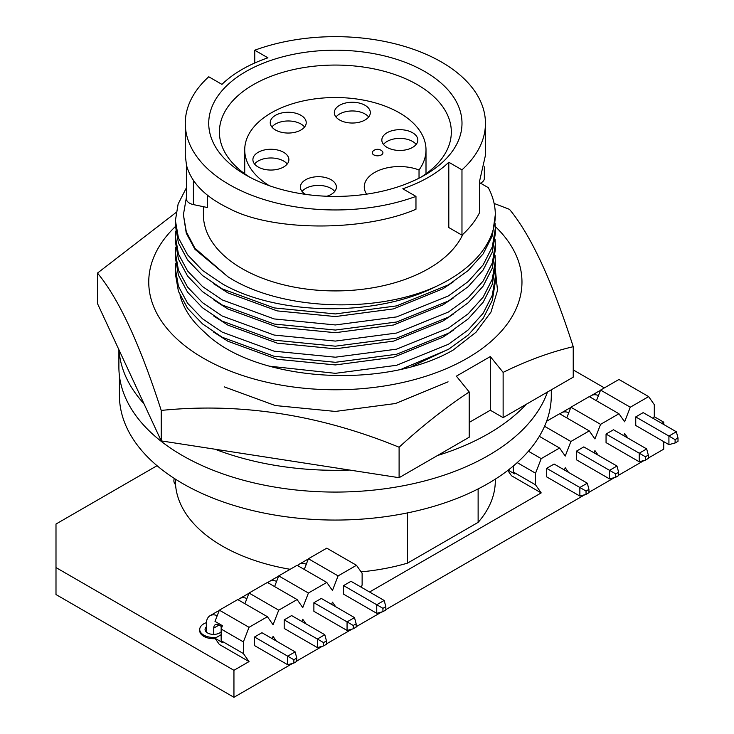 <?xml version="1.0" encoding="UTF-8"?>
<svg xmlns="http://www.w3.org/2000/svg" width="734" height="734" viewBox="0 0 734 734"><rect width="100%" height="100%" fill="white"/><g stroke="black" fill="none" stroke-linecap="round" stroke-linejoin="round"><path stroke-width="1.1" d="M180.114 295.6A157.021 90.658 0 0 0 204.676 332.282C253.881 381.625 383.9 390.396 453.181 350.045L475.981 332.273L490.991 312.051L497.524 290.435L495.248 268.58M224.329 386.891L275.268 405.544L335.365 411.435L395.452 403.526L448.079 381.836M411.875 366.413L449.456 348.76M495.276 226.494A186.61 107.742 180 0 1 450.281 366.908A186.61 107.742 180 0 1 203.41 358.21A186.61 107.742 180 0 1 175.417 226.522M176.05 212.484L97.484 273.085L97.484 303.564L161.223 440.895L161.223 410.425C240.33 402.416 319.62 414.682 399.103 447.226C421.821 426.307 445.18 407.893 469.2 391.965L456.383 376.157L490.312 356.568L503.129 372.377C526.847 360.678 550.206 352.118 573.236 346.687C552.041 280.773 530.792 234.99 509.497 209.355L494.11 203.437M573.236 346.687L573.236 377.157L503.129 417.637L503.129 372.377M161.223 440.895L399.103 477.696L469.2 437.225L469.2 391.965M399.103 477.696L399.103 447.226M97.484 273.085C118.679 298.509 139.928 344.292 161.223 410.425M503.129 417.637L490.312 410.233L469.2 422.426M490.312 410.233L490.312 356.568M186.39 164.829L186.39 198.804A10.661 6.156 0 0 0 189.519 203.153A10.661 6.156 0 0 0 193.409 204.593L207.548 207.557L207.548 195.308M245.817 175.004L245.817 175.004A126.633 73.106 180 0 1 245.817 71.611A126.633 73.106 180 0 1 424.903 71.611A126.633 73.106 180 0 1 424.903 175.004A126.633 73.106 180 0 1 245.817 175.004M420.967 177.178A115.963 66.95 0 0 0 451.327 132.01A115.963 66.95 0 0 0 417.362 84.676A115.963 66.95 0 0 0 290.985 70.161A115.963 66.95 0 0 0 219.393 132.01A115.963 66.95 0 0 0 249.753 177.178M415.967 196.4L415.967 209.245C363.798 231.852 271.975 231.494 229.228 208.52C205.373 197.061 191.124 182.61 186.482 165.178L185.271 155.287L185.271 123.312A150.094 86.658 0 0 0 229.228 184.583A150.094 86.658 0 0 0 415.967 196.4L402.792 188.794A131.964 76.189 0 0 0 448.795 162.242L448.795 227.54L461.97 235.146L461.97 169.848A150.094 86.658 0 0 0 485.449 123.312A150.094 86.658 0 0 0 407.572 47.343A150.094 86.658 0 0 0 254.753 50.215L267.928 57.821A131.964 76.189 0 0 0 221.934 84.373L208.759 76.767A150.094 86.658 0 0 0 185.271 123.312M203.401 206.685L203.401 214.732A131.964 76.189 0 0 0 242.046 268.598A131.964 76.189 0 0 0 369.652 288.297A131.964 76.189 0 0 0 462.897 234.293M480.476 183.151L488.284 187.656A159.957 92.346 180 0 1 495.312 214.732L492.303 235.889L483.137 253.9L468.191 270.534L448.465 284.865L396.571 305.894L335.365 313.932L274.149 307.913L222.255 288.902L202.538 275.544L187.583 259.946L178.426 242.972L175.408 225.613L175.408 220.512L178.426 237.871L187.583 254.845L202.538 270.442L222.255 283.801C277.259 315.492 374.79 317.593 435.978 286.517C375.322 314.124 279.929 310.298 227.916 276.764L194.905 248.211L186.317 231.816L183.408 214.732L186.39 197.418M186.39 187.831L178.123 204.024L175.408 220.512M495.312 260.827L495.312 265.928L492.303 284.26L483.137 302.27L468.191 318.905L448.465 333.236L396.571 354.265L335.365 362.302L274.149 356.284L222.255 337.273L202.538 323.914L187.583 308.317L178.426 291.343L175.408 273.984L175.408 268.883L178.426 286.242L187.583 303.215L202.538 318.813L222.255 332.172L274.149 351.182L335.365 357.201L396.571 349.164L448.465 328.135L468.191 313.803L483.137 297.169L492.303 279.159L495.312 260.827L495.046 255.313M175.71 263.378L175.408 268.883M495.312 244.697L495.312 249.799L492.303 268.13L483.137 286.15L468.191 302.775L448.465 317.116L396.571 338.145L335.365 346.182L274.149 340.154L222.255 321.143L202.538 307.785L187.583 292.196L178.426 275.213L175.408 257.863L175.408 252.762L178.426 270.112L187.583 287.095L202.538 302.692L222.255 316.042L274.149 335.053L335.365 341.081L396.571 333.043L448.465 312.014L468.191 297.683L483.137 281.049L492.303 263.029L495.312 244.697L495.046 239.192M175.71 247.248L175.408 252.762M495.312 228.577L495.312 233.678L492.303 252.01L483.137 270.02L468.191 286.655L448.465 300.995L396.571 322.015L335.365 330.052L274.149 324.033L222.255 305.023L202.538 291.664L187.583 276.067L178.426 259.093L175.408 241.743L175.408 236.642L178.426 253.992L187.583 270.974L202.538 286.563L222.255 299.922L274.149 318.932L335.365 324.951L396.571 316.914L448.465 295.894L468.191 281.553L483.137 264.928L492.303 246.908L495.312 228.577L495.046 223.063M175.71 231.127L175.408 236.642M373.826 154.874A5.331 3.083 0 0 0 379.634 155.544A5.331 3.083 0 0 0 382.928 152.7A5.331 3.083 0 0 0 382.111 151.066A6.661 6.661 0 0 0 373.074 151.066A5.331 3.083 0 0 0 372.257 152.7A5.331 3.083 0 0 0 373.826 154.874M372.257 152.7L372.257 152.736A5.331 3.083 0 0 0 372.257 152.736A5.331 3.083 0 0 0 373.826 154.92A5.331 3.083 0 0 0 379.634 155.58A5.331 3.083 0 0 0 382.928 152.736A5.331 3.083 0 0 0 382.928 152.718L382.928 152.736M269.24 185.656A90.64 52.334 180 0 1 244.725 149.864A90.64 52.334 180 0 1 300.674 101.512A90.64 52.334 180 0 1 399.452 112.862A90.64 52.334 180 0 1 426.004 149.864A90.64 52.334 180 0 1 419.031 169.985L419.031 178.178M271.892 127.01A17.992 10.386 180 0 1 300.958 124.018A17.992 10.386 180 0 1 304.573 127.01M275.507 130.001A17.992 10.386 180 0 1 270.24 122.651A17.992 10.386 180 0 1 281.351 113.054A17.992 10.386 180 0 1 300.958 115.311A17.992 10.386 180 0 1 306.225 122.651A17.992 10.386 180 0 1 295.123 132.258A17.992 10.386 180 0 1 275.507 130.001M254.551 164.012A17.992 10.386 180 0 1 283.618 161.021A17.992 10.386 180 0 1 287.233 164.012M258.166 167.003A17.992 10.386 180 0 1 252.9 159.654A17.992 10.386 180 0 1 264.001 150.057A17.992 10.386 180 0 1 283.618 152.314A17.992 10.386 180 0 1 288.884 159.654A17.992 10.386 180 0 1 277.782 169.26A17.992 10.386 180 0 1 258.166 167.003M335.988 117A17.992 10.386 180 0 1 365.055 113.999A17.992 10.386 180 0 1 368.67 117M339.603 119.991A17.992 10.386 180 0 1 334.328 112.641A17.992 10.386 180 0 1 345.439 103.044A17.992 10.386 180 0 1 365.055 105.292A17.992 10.386 180 0 1 370.321 112.641A17.992 10.386 180 0 1 359.21 122.239A17.992 10.386 180 0 1 339.603 119.991M383.487 144.424A17.992 10.386 180 0 1 412.554 141.433A17.992 10.386 180 0 1 416.169 144.424M387.102 147.415A17.992 10.386 180 0 1 381.836 140.066A17.992 10.386 180 0 1 392.947 130.468A17.992 10.386 180 0 1 412.554 132.726A17.992 10.386 180 0 1 417.829 140.066A17.992 10.386 180 0 1 406.719 149.663A17.992 10.386 180 0 1 387.102 147.415M302.059 191.436A17.992 10.386 180 0 1 331.117 188.445A17.992 10.386 180 0 1 334.732 191.436M305.555 194.363A17.992 10.386 180 0 1 300.399 187.087A17.992 10.386 180 0 1 311.51 177.49A17.992 10.386 180 0 1 331.117 179.738A17.992 10.386 180 0 1 336.392 187.087A17.992 10.386 180 0 1 326.859 196.253M551.298 389.827L551.298 395.397A215.934 124.67 180 0 1 417.995 510.57A215.934 124.67 180 0 1 182.674 483.55A215.934 124.67 180 0 1 119.422 395.397L119.422 375.863M118.89 349.678L118.89 367.101A216.466 124.982 0 0 0 182.298 455.475A216.466 124.982 0 0 0 397.736 486.77A216.466 124.982 0 0 0 547.481 392.029M215.034 449.217A216.466 124.982 0 0 0 349.595 470.035M437.51 455.52A216.466 124.982 0 0 0 526.214 404.306M221.145 631.763A8.533 4.927 180 0 1 207.557 632.956A8.533 4.927 180 0 1 205.052 629.478A8.533 4.927 180 0 1 206.318 626.9M216.713 637.268A13.863 8.001 180 0 1 203.786 635.13A13.863 8.001 180 0 1 199.721 629.478A13.863 8.001 180 0 1 206.373 622.643M215.264 638.635A13.863 8.001 180 0 1 203.786 636.35A13.863 8.001 180 0 1 199.721 630.689L199.721 629.478M290.15 569.3A159.957 92.346 180 0 1 222.255 546.023A159.957 92.346 180 0 1 175.554 484.724A15.194 8.771 180 0 1 173.885 480.724A15.194 8.771 180 0 1 174.38 478.495M495.312 479.146L495.312 480.724A159.957 92.346 180 0 1 478.128 522.369L478.128 488.927M175.554 484.724A159.957 92.346 180 0 1 175.408 480.724L175.408 479.146M119.046 350.008A216.466 124.982 0 0 0 143.974 403.728M479.559 183.546A10.661 6.156 0 0 0 484.33 178.417L484.33 166.792M254.753 62.986L254.753 50.215M461.97 235.146A150.094 86.658 0 0 0 479.559 212.649L479.559 181.252L485.449 155.287L485.449 123.312M448.795 162.242L461.97 169.848M495.312 214.732A159.957 92.346 180 0 1 435.978 286.517M227.916 276.764L194.969 249.312L186.271 233.21L183.408 214.732M453.768 281.535L442.813 288.857L393.516 308.886L335.365 316.565L277.213 310.895L227.916 292.884L213.429 283.572M269.268 366.165L335.365 373.331L396.571 365.293L448.465 344.264L468.191 329.924L483.137 313.299L492.303 295.279L495.312 276.947L495.312 282.049L492.303 300.38L483.137 318.4L468.191 335.025L448.465 349.366L401.874 368.963M495.312 276.947L495.046 271.433M453.768 329.905L442.813 337.227L393.516 357.256L335.365 364.936L277.213 359.265L227.916 341.255L213.429 331.942M453.768 313.785L442.813 321.107L393.516 341.127L335.365 348.815L277.213 343.145L227.916 325.134L213.429 315.813M453.768 297.655L442.813 304.977L393.516 325.006L335.365 332.695L277.213 327.025L227.916 309.014L213.429 299.692M366.605 194.152A35.186 20.313 180 0 1 364.266 186.867A35.186 20.313 180 0 1 382.882 168.948A35.186 20.313 180 0 1 419.031 169.985M407.489 512.901L407.489 563.143A159.957 92.346 180 0 1 361.1 571.869M407.489 563.143L478.128 522.369M382.937 611.661L385.836 609.982L385.836 606.642L382.937 608.312L382.937 611.661L376.753 613.321L376.753 604.752L382.937 608.312M323.556 645.938L326.465 644.259L326.465 640.92L323.556 642.599L323.556 645.938L317.382 647.599L317.382 639.03L323.556 642.599M293.875 663.077L296.775 661.407L296.775 658.059L293.875 659.738L293.875 663.077L287.691 664.738L287.691 656.168L293.875 659.738M353.247 628.799L356.146 627.12L356.146 623.781L353.247 625.46L353.247 628.799L347.063 630.46L347.063 621.891L353.247 625.46M675.106 442.978L678.005 441.299L678.005 437.959L675.106 439.629L675.106 442.978L668.922 444.639L668.922 436.069L675.106 439.629M615.734 477.256L618.634 475.577L618.634 472.237L615.734 473.907L615.734 477.256L609.55 478.917L609.55 470.347L615.734 473.907M586.044 494.395L588.943 492.716L588.943 489.376L586.044 491.046L586.044 494.395L579.86 496.056L579.86 487.486L586.044 491.046M645.415 460.117L648.324 458.438L648.324 455.098L645.415 456.768L645.415 460.117L639.241 461.778L639.241 453.208L645.415 456.768M600.366 390.644A18.13 10.469 -120 0 0 598.724 391.295L591.301 395.58A18.13 10.469 -120 0 0 589.732 396.874M598.458 395.543A18.13 10.469 -120 0 0 591.301 395.58M570.676 407.783A18.13 10.469 -120 0 0 569.043 408.434L561.611 412.719A18.13 10.469 -120 0 0 560.051 414.013M568.777 412.682A18.13 10.469 -120 0 0 561.611 412.719M308.188 559.326A18.13 10.469 -120 0 0 306.555 559.978L299.133 564.272A18.13 10.469 -120 0 0 297.564 565.556M306.289 564.235A18.13 10.469 -120 0 0 299.133 564.272M248.817 593.604A18.13 10.469 -120 0 0 247.184 594.256L239.752 598.549A18.13 10.469 -120 0 0 238.192 599.834M246.918 598.513A18.13 10.469 -120 0 0 239.752 598.549M219.136 610.743A18.13 10.469 -120 0 0 217.493 611.394L210.071 615.688A18.13 10.469 -120 0 0 206.318 623.983L206.318 632.047M217.227 615.652A18.13 10.469 -120 0 0 210.071 615.688M213.741 634.396L213.741 628.13A7.468 4.312 60 0 1 215.282 624.717A7.468 4.312 60 0 1 219.016 625.084L222.007 626.808M221.163 628.983L221.163 626.322M278.507 576.465A18.13 10.469 -120 0 0 276.874 577.117L269.442 581.411A18.13 10.469 -120 0 0 267.882 582.695M276.599 581.374A18.13 10.469 -120 0 0 269.442 581.411M384.176 600.458L350.999 581.3L343.576 585.594L376.753 604.752L384.176 600.458L385.836 606.642M324.804 634.736L291.627 615.578L284.196 619.872L317.382 639.03L324.804 634.736L326.465 640.92M221.145 629.047L221.145 640.709L243.385 653.544L243.385 641.892L221.145 629.047L222.439 625.689L214.998 621.395L219.356 610.174L237.733 599.568L267.415 616.707L273.066 624.753L278.727 610.174L297.105 599.568L302.757 607.614L308.408 593.035L326.786 582.429L332.447 590.475L338.099 575.896L356.476 565.29L362.128 573.337L362.128 584.989L361.266 587.228M244.899 603.706L249.037 593.035L267.415 582.429L297.105 599.568M274.589 586.567L278.727 575.896L297.105 565.29L326.786 582.429M304.271 569.428L308.408 558.757L326.786 548.151L356.476 565.29M295.123 651.875L261.937 632.717L254.514 637.011L287.691 656.168L295.123 651.875L296.775 658.059M354.494 617.597L321.318 598.439L313.886 602.733L347.063 621.891L354.494 617.597L356.146 623.781M676.353 431.776L643.168 412.618L635.745 416.912L668.922 436.069L676.353 431.776L678.005 437.959M616.982 466.053L583.796 446.896L576.374 451.19L609.55 470.347L616.982 466.053L618.634 472.237M546.61 421.233L559.583 413.747L589.274 430.886L594.925 438.932L600.586 424.353L618.955 413.747L624.616 421.793L630.267 407.214L648.645 396.608L654.297 404.654L654.297 416.306L653.434 418.545M566.758 417.885L570.896 407.214L589.274 396.608L618.955 413.747M596.439 400.746L600.586 390.075L618.955 379.469L648.645 396.608M587.292 483.192L554.115 464.035L546.683 468.329L579.86 487.486L587.292 483.192L588.943 489.376M646.663 448.914L613.486 429.757L606.055 434.051L639.241 453.208L646.663 448.914L648.324 455.098M343.576 585.594L343.576 594.164L376.753 613.321M284.196 619.872L284.196 628.442L317.382 647.599M243.385 641.892L249.037 627.313L267.415 616.707M219.356 610.174L249.037 627.313M249.037 593.035L278.727 610.174M278.727 575.896L308.408 593.035M308.408 558.757L338.099 575.896M254.514 637.011L254.514 645.581L287.691 664.738M313.886 602.733L313.886 611.303L347.063 630.46M635.745 416.912L635.745 425.481L668.922 444.639M576.374 451.19L576.374 459.759L609.55 478.917M517.213 462.622L535.554 473.21L541.206 458.631L559.583 448.024L565.244 456.071L570.896 441.492L589.274 430.886M528.416 451.245L541.206 458.631M539.325 436.326L559.583 448.024M544.564 426.289L570.896 441.492M570.896 407.214L600.586 424.353M600.586 390.075L630.267 407.214M546.683 468.329L546.683 476.898L579.86 496.056M606.055 434.051L606.055 442.62L639.241 461.778M221.163 627.212A8.533 4.927 180 0 1 221.622 627.818M513.314 466.017L513.314 472.026L535.554 484.862L535.554 473.21M513.314 472.026L514.617 473.87L508.167 470.155M221.145 640.709L222.439 642.562L214.998 638.259L221.145 634.717M214.998 638.259L219.356 644.452L249.037 661.591L233.944 670.307L233.944 697.3L55.995 594.558L55.995 524.039L157.039 465.705M233.944 697.3L292.646 663.408M296.775 661.022L322.336 646.269M326.465 643.883L352.017 629.13M356.146 626.744L381.708 611.991M385.836 609.605L584.824 494.725M588.943 492.34L614.505 477.586M618.634 475.201L644.195 460.447M648.324 458.062L663.738 449.162L663.738 441.639M661.729 423.334L663.738 422.169L654.168 416.646M604.366 387.891L573.236 369.918M663.738 422.169L663.738 424.5M627.854 438.051L624.616 433.445L623.744 435.684M598.164 455.19L594.925 450.584L594.063 452.823M568.483 472.329L565.244 467.723L564.373 469.962M369.551 592.017L541.206 492.909L511.525 475.77L507.781 470.448M541.206 492.909L535.554 484.862M335.686 606.734L332.447 602.128L331.575 604.366M305.995 623.872L302.757 619.267L301.885 621.505M276.305 641.021L273.066 636.406L272.204 638.644M249.037 661.591L243.385 653.544M233.944 670.307L55.995 567.575M193.409 204.593L193.409 180.39M213.741 628.13L219.016 625.084M426.004 173.774L426.004 149.864M244.725 173.774L244.725 149.864"/></g></svg>

